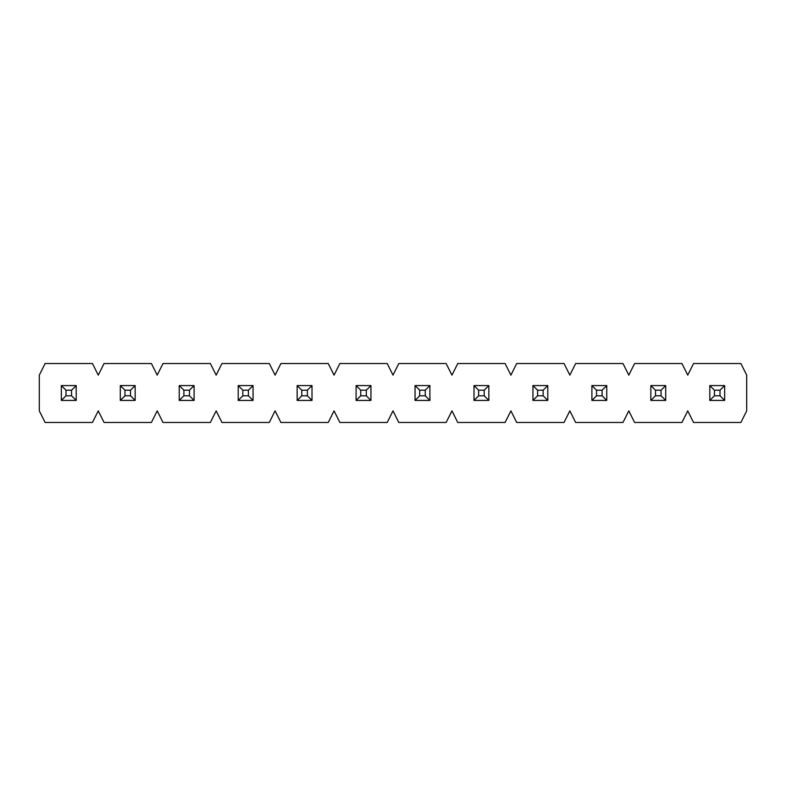 <?xml version="1.0" encoding="UTF-8"?>
<svg xmlns="http://www.w3.org/2000/svg" width="786" height="786" viewBox="0 0 786 786"><rect width="100%" height="100%" fill="white"/><g stroke="black" fill="none" stroke-linecap="round" stroke-linejoin="round"><path stroke-width="1.18" d="M746.7 410.872L746.7 375.128L740.893 363.525L693.557 363.525L687.75 375.128L681.943 363.525L634.607 363.525L628.8 375.128L622.993 363.525L575.657 363.525L569.85 375.128L564.043 363.525L516.707 363.525L510.9 375.128L505.093 363.525L457.757 363.525L451.95 375.128L446.143 363.525L398.807 363.525L393 375.128L387.193 363.525L339.857 363.525L334.05 375.128L328.243 363.525L280.907 363.525L275.1 375.128L269.293 363.525L221.957 363.525L216.15 375.128L210.343 363.525L163.007 363.525L157.2 375.128L151.393 363.525L104.057 363.525L98.25 375.128L92.443 363.525L45.107 363.525L39.3 375.128L39.3 410.872L45.107 422.475L92.443 422.475L98.25 410.872L104.057 422.475L151.393 422.475L157.2 410.872L163.007 422.475L210.343 422.475L216.15 410.872L221.957 422.475L269.293 422.475L275.1 410.872L280.907 422.475L328.243 422.475L334.05 410.872L339.857 422.475L387.193 422.475L393 410.872L398.807 422.475L446.143 422.475L451.95 410.872L457.757 422.475L505.093 422.475L510.9 410.872L516.707 422.475L564.043 422.475L569.85 410.872L575.657 422.475L622.993 422.475L628.8 410.872L634.607 422.475L681.943 422.475L687.75 410.872L693.557 422.475L740.893 422.475L746.7 410.872M61.347 400.428L61.347 385.572L76.203 385.572L76.203 400.428L61.347 400.428L65.995 395.78L71.555 395.78L71.555 390.22L65.995 390.22L65.995 395.78M71.555 395.78L76.203 400.428M61.347 385.572L65.995 390.22M71.555 390.22L76.203 385.572M120.297 400.428L120.297 385.572L135.153 385.572L135.153 400.428L120.297 400.428L124.945 395.78L130.505 395.78L130.505 390.22L124.945 390.22L124.945 395.78M130.505 395.78L135.153 400.428M120.297 385.572L124.945 390.22M130.505 390.22L135.153 385.572M179.247 400.428L179.247 385.572L194.103 385.572L194.103 400.428L179.247 400.428L183.895 395.78L189.455 395.78L189.455 390.22L183.895 390.22L183.895 395.78M189.455 395.78L194.103 400.428M179.247 385.572L183.895 390.22M189.455 390.22L194.103 385.572M238.197 400.428L238.197 385.572L253.053 385.572L253.053 400.428L238.197 400.428L242.845 395.78L248.405 395.78L248.405 390.22L242.845 390.22L242.845 395.78M248.405 395.78L253.053 400.428M238.197 385.572L242.845 390.22M248.405 390.22L253.053 385.572M297.147 400.428L297.147 385.572L312.003 385.572L312.003 400.428L297.147 400.428L301.795 395.78L307.355 395.78L307.355 390.22L301.795 390.22L301.795 395.78M307.355 395.78L312.003 400.428M297.147 385.572L301.795 390.22M307.355 390.22L312.003 385.572M356.097 400.428L356.097 385.572L370.953 385.572L370.953 400.428L356.097 400.428L360.745 395.78L366.305 395.78L366.305 390.22L360.745 390.22L360.745 395.78M366.305 395.78L370.953 400.428M356.097 385.572L360.745 390.22M366.305 390.22L370.953 385.572M415.047 400.428L415.047 385.572L429.903 385.572L429.903 400.428L415.047 400.428L419.695 395.78L425.255 395.78L425.255 390.22L419.695 390.22L419.695 395.78M425.255 395.78L429.903 400.428M415.047 385.572L419.695 390.22M425.255 390.22L429.903 385.572M473.997 400.428L473.997 385.572L488.853 385.572L488.853 400.428L473.997 400.428L478.645 395.78L484.205 395.78L484.205 390.22L478.645 390.22L478.645 395.78M484.205 395.78L488.853 400.428M473.997 385.572L478.645 390.22M484.205 390.22L488.853 385.572M532.947 400.428L532.947 385.572L547.803 385.572L547.803 400.428L532.947 400.428L537.595 395.78L543.155 395.78L543.155 390.22L537.595 390.22L537.595 395.78M543.155 395.78L547.803 400.428M532.947 385.572L537.595 390.22M543.155 390.22L547.803 385.572M591.897 400.428L591.897 385.572L606.753 385.572L606.753 400.428L591.897 400.428L596.545 395.78L602.105 395.78L602.105 390.22L596.545 390.22L596.545 395.78M602.105 395.78L606.753 400.428M591.897 385.572L596.545 390.22M602.105 390.22L606.753 385.572M650.847 400.428L650.847 385.572L665.703 385.572L665.703 400.428L650.847 400.428L655.495 395.78L661.055 395.78L661.055 390.22L655.495 390.22L655.495 395.78M661.055 395.78L665.703 400.428M650.847 385.572L655.495 390.22M661.055 390.22L665.703 385.572M709.797 400.428L709.797 385.572L724.653 385.572L724.653 400.428L709.797 400.428L714.445 395.78L720.005 395.78L720.005 390.22L714.445 390.22L714.445 395.78M720.005 395.78L724.653 400.428M709.797 385.572L714.445 390.22M720.005 390.22L724.653 385.572"/></g></svg>
